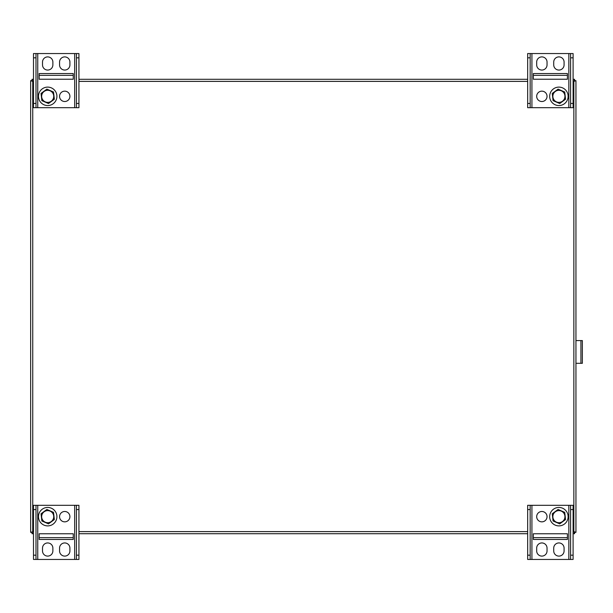 <?xml version="1.0" encoding="UTF-8"?>
<svg xmlns="http://www.w3.org/2000/svg" width="613" height="613" viewBox="0 0 613 613"><rect width="100%" height="100%" fill="white"/><g stroke="black" fill="none" stroke-linecap="round" stroke-linejoin="round"><path stroke-width="0.92" d="M33.493 531.617L30.65 532.337L30.65 80.663L30.65 532.337L32.014 532.337L32.742 531.617L32.014 532.345L32.014 533.708L33.493 533.708M574.58 533.708L573.852 531.617L574.58 532.337L573.852 531.617L575.944 532.337L575.944 80.663L575.944 532.337L574.58 532.337L574.58 533.708L573.101 533.708M527.663 533.708L78.931 533.708M573.937 531.617L574.527 532.276M32.742 531.701L32.083 532.291L32.658 531.617M33.493 81.383L32.742 81.383L32.014 79.292L33.493 79.292L32.014 79.292L32.014 80.663L32.742 81.383L32.742 531.617L32.014 533.708M573.101 531.617L573.852 531.617L573.852 81.383L575.944 80.663L574.58 80.663L573.852 81.383L574.58 80.655L574.58 79.292L573.101 79.292L574.58 79.292L573.852 81.383L573.101 81.383M527.663 79.292L78.931 79.292L527.663 79.292M574.527 80.724L573.937 81.383M32.658 81.383L32.06 80.724L32.742 81.299M32.014 80.663L30.65 80.663L32.742 81.383L32.014 80.663M574.511 532.291L573.852 531.701M573.852 81.299L574.511 80.709M78.931 57.814L78.931 53.553L76.433 53.553L76.433 103.436L78.931 103.436L78.931 57.814L76.433 57.814M78.931 103.436L78.931 107.696L76.433 107.696L76.433 103.436M73.253 73.545L39.171 73.545L39.171 79.23L73.253 79.23L73.253 73.545M69.913 62.082A5.18 5.18 0 0 0 64.733 56.902A5.18 5.18 0 0 0 59.553 62.082L59.553 64.878A5.18 5.18 0 0 0 64.733 70.058A5.18 5.18 0 0 0 69.913 64.878L69.913 62.082M35.991 103.436L35.991 107.696L33.493 107.696L33.493 103.436L35.991 103.436L35.991 53.553L76.433 53.553M35.991 107.696L76.433 107.696M42.512 64.878L42.512 62.082A5.18 5.18 0 0 1 47.691 56.902A5.18 5.18 0 0 1 52.871 62.082L52.871 64.878A5.18 5.18 0 0 1 47.691 70.058A5.18 5.18 0 0 1 42.512 64.878M69.913 96.333A5.18 5.18 0 0 0 64.733 91.153A5.18 5.18 0 0 0 59.553 96.333A5.18 5.18 0 0 0 64.733 101.513A5.18 5.18 0 0 0 69.913 96.333M33.493 103.436L33.493 53.553L35.991 53.553M35.991 57.814L33.493 57.814M39.171 79.23L73.253 79.23M39.171 75.353L73.253 75.353M40.274 101.819A9.226 9.226 0 0 0 56.151 100.011A9.226 9.226 0 0 0 46.642 87.169A9.226 9.226 0 0 0 40.274 101.819M54.342 99.229L53.523 92.019L46.872 89.13L41.04 93.444L41.86 100.647L48.511 103.543L54.342 99.229M42.833 99.927A6.038 6.038 0 0 0 53.231 98.747A6.038 6.038 0 0 0 47.009 90.333A6.038 6.038 0 0 0 42.833 99.927M527.663 555.186L527.663 559.447L530.161 559.447L530.161 509.564L527.663 509.564L527.663 555.186L530.161 555.186M527.663 509.564L527.663 505.304L530.161 505.304L530.161 509.564M533.341 539.455L567.423 539.455L567.423 533.77L533.341 533.77L533.341 539.455M536.682 550.918A5.18 5.18 0 0 0 541.861 556.098A5.18 5.18 0 0 0 547.041 550.918L547.041 548.122A5.18 5.18 0 0 0 541.861 542.942A5.18 5.18 0 0 0 536.682 548.122L536.682 550.918M570.603 509.564L570.603 505.304L573.101 505.304L573.101 509.564L570.603 509.564L570.603 559.447L530.161 559.447M570.603 505.304L530.161 505.304M564.083 548.122L564.083 550.918A5.18 5.18 0 0 1 558.903 556.098A5.18 5.18 0 0 1 553.723 550.918L553.723 548.122A5.18 5.18 0 0 1 558.903 542.942A5.18 5.18 0 0 1 564.083 548.122M536.682 516.667A5.18 5.18 0 0 0 541.861 521.847A5.18 5.18 0 0 0 547.041 516.667A5.18 5.18 0 0 0 541.861 511.487A5.18 5.18 0 0 0 536.682 516.667M573.101 509.564L573.101 559.447L570.603 559.447M570.603 555.186L573.101 555.186M567.423 533.77L533.341 533.77M567.423 537.647L533.341 537.647M566.32 511.181A9.226 9.226 0 0 0 550.443 512.989A9.226 9.226 0 0 0 559.945 525.831A9.226 9.226 0 0 0 566.32 511.181M552.252 513.771L553.072 520.981L559.723 523.87L565.554 519.556L564.734 512.353L558.083 509.457L552.252 513.771M563.761 513.073A6.038 6.038 0 0 0 553.363 514.253A6.038 6.038 0 0 0 559.585 522.667A6.038 6.038 0 0 0 563.761 513.073M573.101 57.814L573.101 53.553L570.603 53.553L570.603 103.436L573.101 103.436L573.101 57.814L570.603 57.814M573.101 103.436L573.101 107.696L570.603 107.696L570.603 103.436M547.041 96.333A5.18 5.18 0 0 0 541.861 91.153A5.18 5.18 0 0 0 536.682 96.333A5.18 5.18 0 0 0 541.861 101.513A5.18 5.18 0 0 0 547.041 96.333M567.423 73.545L533.341 73.545L533.341 79.23L567.423 79.23L567.423 73.545M564.083 62.082A5.18 5.18 0 0 0 558.903 56.902A5.18 5.18 0 0 0 553.723 62.082L553.723 64.878A5.18 5.18 0 0 0 558.903 70.058A5.18 5.18 0 0 0 564.083 64.878L564.083 62.082M530.161 103.436L530.161 107.696L527.663 107.696L527.663 103.436L530.161 103.436L530.161 53.553L570.603 53.553M530.161 107.696L570.603 107.696M536.682 64.878L536.682 62.082A5.18 5.18 0 0 1 541.861 56.902A5.18 5.18 0 0 1 547.041 62.082L547.041 64.878A5.18 5.18 0 0 1 541.861 70.058A5.18 5.18 0 0 1 536.682 64.878M527.663 103.436L527.663 53.553L530.161 53.553M530.161 57.814L527.663 57.814M533.341 79.23L567.423 79.23M533.341 75.353L567.423 75.353M551.485 101.819A9.226 9.226 0 0 0 567.362 100.011A9.226 9.226 0 0 0 557.861 87.169A9.226 9.226 0 0 0 551.485 101.819M565.554 99.229L564.734 92.019L558.083 89.13L552.252 93.444L553.072 100.647L559.723 103.543L565.554 99.229M554.045 99.927A6.038 6.038 0 0 0 564.443 98.747A6.038 6.038 0 0 0 558.221 90.333A6.038 6.038 0 0 0 554.045 99.927M33.493 555.186L33.493 559.447L35.991 559.447L35.991 509.564L33.493 509.564L33.493 555.186L35.991 555.186M33.493 509.564L33.493 505.304L35.991 505.304L35.991 509.564M59.553 516.667A5.18 5.18 0 0 0 64.733 521.847A5.18 5.18 0 0 0 69.913 516.667A5.18 5.18 0 0 0 64.733 511.487A5.18 5.18 0 0 0 59.553 516.667M39.171 539.455L73.253 539.455L73.253 533.77L39.171 533.77L39.171 539.455M42.512 550.918A5.18 5.18 0 0 0 47.691 556.098A5.18 5.18 0 0 0 52.871 550.918L52.871 548.122A5.18 5.18 0 0 0 47.691 542.942A5.18 5.18 0 0 0 42.512 548.122L42.512 550.918M76.433 509.564L76.433 505.304L78.931 505.304L78.931 509.564L76.433 509.564L76.433 559.447L35.991 559.447M76.433 505.304L35.991 505.304M69.913 548.122L69.913 550.918A5.18 5.18 0 0 1 64.733 556.098A5.18 5.18 0 0 1 59.553 550.918L59.553 548.122A5.18 5.18 0 0 1 64.733 542.942A5.18 5.18 0 0 1 69.913 548.122M78.931 509.564L78.931 559.447L76.433 559.447M76.433 555.186L78.931 555.186M73.253 533.77L39.171 533.77M73.253 537.647L39.171 537.647M55.109 511.181A9.226 9.226 0 0 0 39.232 512.989A9.226 9.226 0 0 0 48.733 525.831A9.226 9.226 0 0 0 55.109 511.181M41.04 513.771L41.86 520.981L48.511 523.87L54.342 519.556L53.523 512.353L46.872 509.457L41.04 513.771M52.549 513.073A6.038 6.038 0 0 0 42.151 514.253A6.038 6.038 0 0 0 48.373 522.667A6.038 6.038 0 0 0 52.549 513.073M575.944 363.302L582.35 363.302L582.35 340.583L575.944 340.583M582.35 351.939L582.35 356.896M527.663 531.617L78.931 531.617M527.663 81.383L78.931 81.383M37.753 107.696L37.753 53.553M74.671 107.696L74.671 53.553M568.841 505.304L568.841 559.447M531.923 505.304L531.923 559.447M531.923 107.696L531.923 53.553M568.841 107.696L568.841 53.553M74.671 505.304L74.671 559.447M37.753 505.304L37.753 559.447M580.932 363.302L580.932 340.583"/></g></svg>
